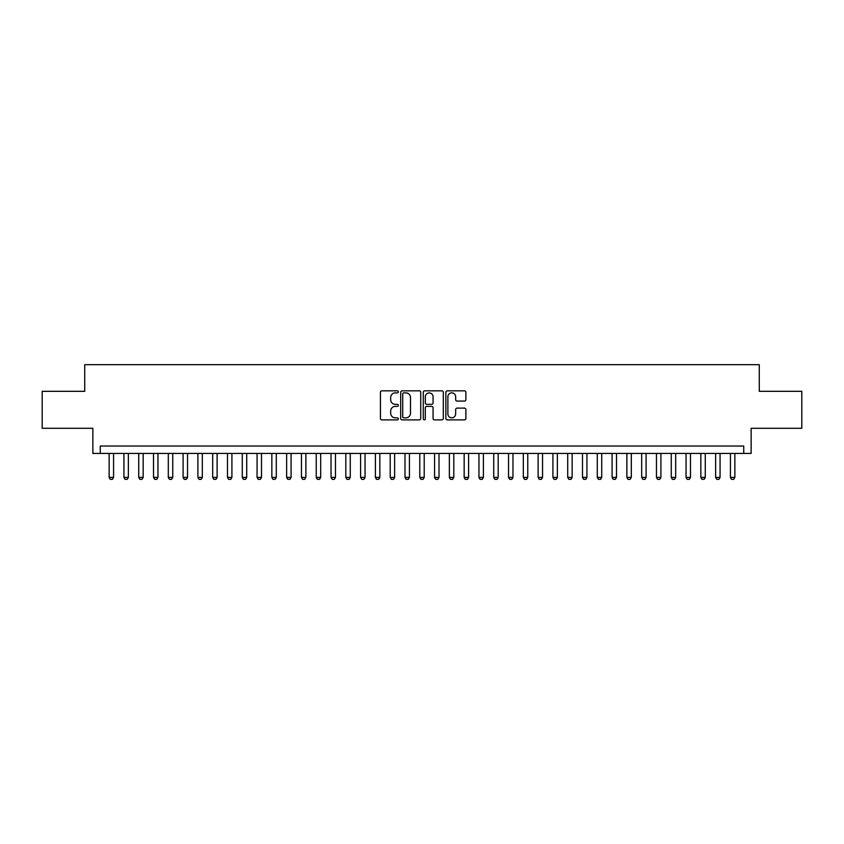 <?xml version="1.0" encoding="UTF-8"?>
<svg xmlns="http://www.w3.org/2000/svg" width="844" height="844" viewBox="0 0 844 844"><rect width="100%" height="100%" fill="white"/><g stroke="black" fill="none" stroke-linecap="round" stroke-linejoin="round"><path stroke-width="1.27" d="M398.336 391.859A1.013 1.013 0 0 0 397.313 390.835L381.889 390.835A1.456 1.456 0 0 0 380.433 392.291L380.433 418.424A1.456 1.456 0 0 0 381.889 419.879L397.313 419.879A1.013 1.013 0 0 0 398.336 418.867A1.013 1.013 0 0 0 397.313 417.843L395.319 417.843A4.642 4.642 0 0 1 390.677 413.201L390.677 411.017A4.642 4.642 0 0 1 395.319 406.375L397.313 406.375A1.013 1.013 0 0 0 398.336 405.363A1.013 1.013 0 0 0 397.313 404.339L395.319 404.339A4.642 4.642 0 0 1 390.677 399.697L390.677 397.513A4.642 4.642 0 0 1 395.319 392.871L397.313 392.871A1.013 1.013 0 0 0 398.336 391.859M464.432 401.079A1.456 1.456 0 0 0 465.888 399.623L465.888 392.291A1.456 1.456 0 0 0 464.432 390.835L447.299 390.835A1.456 1.456 0 0 0 445.854 392.291L445.854 418.424A1.456 1.456 0 0 0 447.299 419.879L464.432 419.879A1.456 1.456 0 0 0 465.888 418.424L465.888 409.572A1.456 1.456 0 0 0 464.432 408.116L457.1 408.116A1.456 1.456 0 0 0 455.654 409.572L455.654 413.961A3.882 3.882 0 0 1 451.762 417.843A3.882 3.882 0 0 1 447.879 413.961L447.879 396.754A3.882 3.882 0 0 1 451.762 392.871A3.882 3.882 0 0 1 455.654 396.754L455.654 399.623A1.456 1.456 0 0 0 457.1 401.079L464.432 401.079M743.743 453.439L751.139 453.439L751.139 428.288L801.8 428.288L801.8 391.31L759.273 391.31L759.273 364.682L84.727 364.682L84.727 391.31L42.2 391.31L42.2 428.288L92.861 428.288L92.861 453.439L743.743 453.439L743.743 446.033L100.257 446.033L100.257 453.439M420.734 392.291A1.456 1.456 0 0 0 419.278 390.835L402.145 390.835A1.456 1.456 0 0 0 400.689 392.291L400.689 418.424A1.456 1.456 0 0 0 402.145 419.879L419.278 419.879A1.456 1.456 0 0 0 420.734 418.424L420.734 392.291M424.722 390.835L441.855 390.835A1.456 1.456 0 0 1 443.311 392.291L443.311 418.424A1.456 1.456 0 0 1 441.855 419.879L434.523 419.879A1.456 1.456 0 0 1 433.067 418.424L433.067 407.831A1.456 1.456 0 0 0 431.622 406.375L426.758 406.375A1.456 1.456 0 0 0 425.302 407.831L425.302 418.867A1.013 1.013 0 0 1 424.289 419.879A1.013 1.013 0 0 1 423.266 418.867L423.266 392.291A1.456 1.456 0 0 1 424.722 390.835M403.738 392.871A1.013 1.013 0 0 0 402.725 393.884L402.725 416.83A1.013 1.013 0 0 0 403.738 417.843L405.848 417.843A4.642 4.642 0 0 0 410.49 413.201L410.49 397.513A4.642 4.642 0 0 0 405.848 392.871L403.738 392.871M433.067 396.828A3.882 3.882 0 0 0 429.185 392.945A3.882 3.882 0 0 0 425.302 396.828L425.302 402.894A1.456 1.456 0 0 0 426.758 404.339L431.622 404.339A1.456 1.456 0 0 0 433.067 402.894L433.067 396.828M109.14 453.439L109.14 477.398L113.571 477.398L113.571 453.439M113.571 477.398L112.463 479.318L110.247 479.318L109.14 477.398M123.931 453.439L123.931 477.398L128.362 477.398L128.362 453.439M128.362 477.398L127.254 479.318L125.039 479.318L123.931 477.398M138.722 453.439L138.722 477.398L143.163 477.398L143.163 453.439M143.163 477.398L142.045 479.318L139.83 479.318L138.722 477.398M153.513 453.439L153.513 477.398L157.955 477.398L157.955 453.439M157.955 477.398L156.847 479.318L154.621 479.318L153.513 477.398M168.304 453.439L168.304 477.398L172.746 477.398L172.746 453.439M172.746 477.398L171.638 479.318L169.412 479.318L168.304 477.398M183.095 453.439L183.095 477.398L187.537 477.398L187.537 453.439M187.537 477.398L186.429 479.318L184.214 479.318L183.095 477.398M197.897 453.439L197.897 477.398L202.328 477.398L202.328 453.439M202.328 477.398L201.22 479.318L199.005 479.318L197.897 477.398M212.688 453.439L212.688 477.398L217.119 477.398L217.119 453.439M217.119 477.398L216.011 479.318L213.796 479.318L212.688 477.398M227.479 453.439L227.479 477.398L231.91 477.398L231.91 453.439M231.91 477.398L230.802 479.318L228.587 479.318L227.479 477.398M242.27 453.439L242.27 477.398L246.712 477.398L246.712 453.439M246.712 477.398L245.593 479.318L243.378 479.318L242.27 477.398M257.061 453.439L257.061 477.398L261.503 477.398L261.503 453.439M261.503 477.398L260.395 479.318L258.169 479.318L257.061 477.398M271.852 453.439L271.852 477.398L276.294 477.398L276.294 453.439M276.294 477.398L275.186 479.318L272.96 479.318L271.852 477.398M286.643 453.439L286.643 477.398L291.085 477.398L291.085 453.439M291.085 477.398L289.977 479.318L287.762 479.318L286.643 477.398M301.445 453.439L301.445 477.398L305.876 477.398L305.876 453.439M305.876 477.398L304.768 479.318L302.553 479.318L301.445 477.398M316.236 453.439L316.236 477.398L320.667 477.398L320.667 453.439M320.667 477.398L319.559 479.318L317.344 479.318L316.236 477.398M331.027 453.439L331.027 477.398L335.458 477.398L335.458 453.439M335.458 477.398L334.351 479.318L332.135 479.318L331.027 477.398M345.818 453.439L345.818 477.398L350.26 477.398L350.26 453.439M350.26 477.398L349.142 479.318L346.926 479.318L345.818 477.398M360.61 453.439L360.61 477.398L365.051 477.398L365.051 453.439M365.051 477.398L363.943 479.318L361.717 479.318L360.61 477.398M375.401 453.439L375.401 477.398L379.842 477.398L379.842 453.439M379.842 477.398L378.734 479.318L376.508 479.318L375.401 477.398M390.192 453.439L390.192 477.398L394.633 477.398L394.633 453.439M394.633 477.398L393.526 479.318L391.31 479.318L390.192 477.398M404.993 453.439L404.993 477.398L409.424 477.398L409.424 453.439M409.424 477.398L408.317 479.318L406.101 479.318L404.993 477.398M419.784 453.439L419.784 477.398L424.216 477.398L424.216 453.439M424.216 477.398L423.108 479.318L420.892 479.318L419.784 477.398M434.576 453.439L434.576 477.398L439.007 477.398L439.007 453.439M439.007 477.398L437.899 479.318L435.683 479.318L434.576 477.398M449.367 453.439L449.367 477.398L453.808 477.398L453.808 453.439M453.808 477.398L452.69 479.318L450.474 479.318L449.367 477.398M464.158 453.439L464.158 477.398L468.599 477.398L468.599 453.439M468.599 477.398L467.492 479.318L465.266 479.318L464.158 477.398M478.949 453.439L478.949 477.398L483.39 477.398L483.39 453.439M483.39 477.398L482.283 479.318L480.057 479.318L478.949 477.398M493.74 453.439L493.74 477.398L498.182 477.398L498.182 453.439M498.182 477.398L497.074 479.318L494.858 479.318L493.74 477.398M508.542 453.439L508.542 477.398L512.973 477.398L512.973 453.439M512.973 477.398L511.865 479.318L509.649 479.318L508.542 477.398M523.333 453.439L523.333 477.398L527.764 477.398L527.764 453.439M527.764 477.398L526.656 479.318L524.441 479.318L523.333 477.398M538.124 453.439L538.124 477.398L542.555 477.398L542.555 453.439M542.555 477.398L541.447 479.318L539.232 479.318L538.124 477.398M552.915 453.439L552.915 477.398L557.356 477.398L557.356 453.439M557.356 477.398L556.238 479.318L554.023 479.318L552.915 477.398M567.706 453.439L567.706 477.398L572.148 477.398L572.148 453.439M572.148 477.398L571.04 479.318L568.814 479.318L567.706 477.398M582.497 453.439L582.497 477.398L586.939 477.398L586.939 453.439M586.939 477.398L585.831 479.318L583.605 479.318L582.497 477.398M597.288 453.439L597.288 477.398L601.73 477.398L601.73 453.439M601.73 477.398L600.622 479.318L598.407 479.318L597.288 477.398M612.09 453.439L612.09 477.398L616.521 477.398L616.521 453.439M616.521 477.398L615.413 479.318L613.198 479.318L612.09 477.398M626.881 453.439L626.881 477.398L631.312 477.398L631.312 453.439M631.312 477.398L630.204 479.318L627.989 479.318L626.881 477.398M641.672 453.439L641.672 477.398L646.103 477.398L646.103 453.439M646.103 477.398L644.995 479.318L642.78 479.318L641.672 477.398M656.463 453.439L656.463 477.398L660.905 477.398L660.905 453.439M660.905 477.398L659.786 479.318L657.571 479.318L656.463 477.398M671.254 453.439L671.254 477.398L675.696 477.398L675.696 453.439M675.696 477.398L674.588 479.318L672.362 479.318L671.254 477.398M686.045 453.439L686.045 477.398L690.487 477.398L690.487 453.439M690.487 477.398L689.379 479.318L687.153 479.318L686.045 477.398M700.836 453.439L700.836 477.398L705.278 477.398L705.278 453.439M705.278 477.398L704.17 479.318L701.955 479.318L700.836 477.398M715.638 453.439L715.638 477.398L720.069 477.398L720.069 453.439M720.069 477.398L718.961 479.318L716.746 479.318L715.638 477.398M730.429 453.439L730.429 477.398L734.86 477.398L734.86 453.439M734.86 477.398L733.752 479.318L731.537 479.318L730.429 477.398"/></g></svg>
